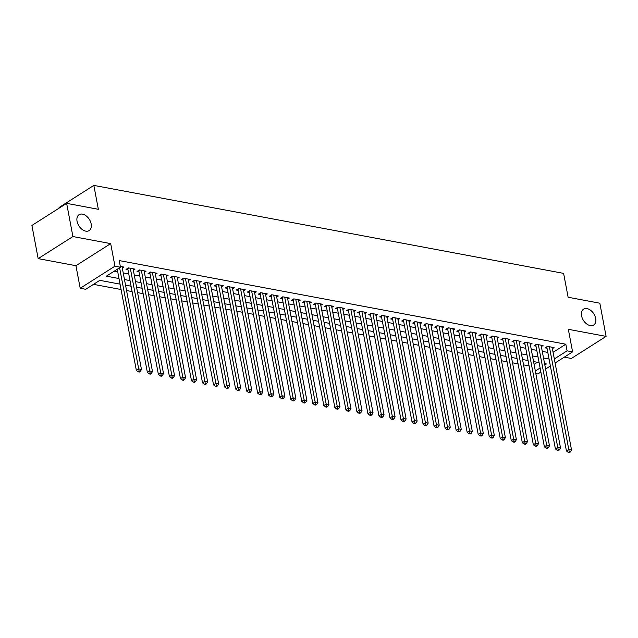 <?xml version="1.0" encoding="UTF-8"?>
<svg xmlns="http://www.w3.org/2000/svg" width="638" height="638" viewBox="0 0 638 638"><rect width="100%" height="100%" fill="white"/><g stroke="black" fill="none" stroke-linecap="round" stroke-linejoin="round"><path stroke-width="0.96" d="M91.178 223.954A9.411 6.149 -122.4 0 1 89.16 230.573A9.411 6.149 -122.4 0 1 82.063 229.401A9.411 6.149 -122.4 0 1 77.062 221.314A9.411 6.149 -122.4 0 1 79.072 214.695A9.411 6.149 -122.4 0 1 86.17 215.875A9.411 6.149 -122.4 0 1 91.178 223.954M595.685 318.426A9.411 6.149 -122.4 0 1 593.675 325.045A9.411 6.149 -122.4 0 1 586.577 323.873A9.411 6.149 -122.4 0 1 581.569 315.786A9.411 6.149 -122.4 0 1 583.579 309.167A9.411 6.149 -122.4 0 1 590.684 310.347A9.411 6.149 -122.4 0 1 595.685 318.426M120.056 284.141L99.807 280.345L85.715 289.301L80.205 288.272L114.952 266.182L120.462 267.21L106.379 276.166L118.995 278.527M75.938 265.703L110.685 243.612L72.915 236.546L66.647 203.362L31.9 225.445L38.168 258.629L75.938 265.703L80.205 288.272M59.206 208.092L59.087 207.494L93.834 185.403L563.609 273.375L568.123 297.26L599.832 303.202L606.1 336.385L568.33 329.312L572.597 351.873L555.1 362.998M564.295 357.152L571.353 358.468L606.1 336.385M540.88 372.034L537.85 373.964L535.824 373.589M93.499 284.357L121.068 289.516M126.555 290.545L132.098 291.582M137.585 292.611L143.127 293.647M148.606 294.676L154.157 295.713M159.636 296.742L165.178 297.779M170.665 298.807L176.208 299.844M181.694 300.873L187.237 301.91M192.716 302.938L198.266 303.975M203.745 305.004L209.288 306.041M214.775 307.069L220.317 308.106M225.804 309.127L231.347 310.172M236.826 311.192L242.376 312.237M247.855 313.258L253.398 314.303M258.884 315.324L264.427 316.36M269.914 317.389L275.457 318.426M280.943 319.455L286.486 320.491M291.965 321.52L297.515 322.557M302.994 323.586L308.537 324.622M314.024 325.651L319.566 326.688M325.053 327.717L330.596 328.753M336.074 329.782L341.625 330.819M347.104 331.848L352.647 332.884M358.133 333.913L363.676 334.95M369.163 335.979L374.705 337.016M380.184 338.036L385.735 339.081M391.214 340.102L396.756 341.147M402.243 342.167L407.786 343.204M413.272 344.233L418.815 345.27M424.302 346.298L429.845 347.335M435.323 348.364L440.874 349.401M446.353 350.429L451.895 351.466M457.382 352.495L462.925 353.532M468.412 354.561L473.954 355.597M479.433 356.626L484.984 357.663M490.462 358.692L496.005 359.728M501.492 360.757L507.035 361.794M512.521 362.823L518.064 363.859M523.543 364.888L529.093 365.925M72.915 236.546L38.168 258.629M122.321 268.127L123.979 267.075L120.303 266.381M133.342 270.193L135.009 269.14L128.39 267.896L126.045 269.388L127.975 269.754M144.371 272.259L146.038 271.206L139.419 269.962L137.074 271.453L139.004 271.82M155.401 274.324L157.06 273.271L150.448 272.027L148.096 273.519L150.026 273.885M166.43 276.39L168.089 275.329L161.47 274.093L159.125 275.584L161.055 275.951M177.452 278.455L179.118 277.394L172.499 276.158L170.155 277.65L172.085 278.009M188.481 280.521L190.148 279.46L183.529 278.224L181.184 279.715L183.114 280.074M199.511 282.586L201.169 281.525L194.558 280.289L192.205 281.781L194.135 282.14M210.54 284.652L212.199 283.591L205.588 282.355L203.235 283.846L205.165 284.205M221.569 286.717L223.228 285.657L216.609 284.42L214.264 285.912L216.194 286.271M232.591 288.775L234.258 287.722L227.638 286.486L225.294 287.977L227.224 288.336M243.62 290.84L245.279 289.788L238.668 288.551L236.315 290.043L238.245 290.402M254.65 292.906L256.309 291.853L249.697 290.617L247.345 292.108L249.275 292.467M265.679 294.971L267.338 293.919L260.719 292.675L258.374 294.174L260.304 294.533M276.701 297.037L278.367 295.984L271.748 294.74L269.403 296.239L271.333 296.598M287.73 299.102L289.397 298.05L282.778 296.806L280.433 298.297L282.363 298.664M298.759 301.168L300.418 300.115L293.807 298.871L291.454 300.362L293.384 300.729M309.789 303.233L311.448 302.173L304.828 300.937L302.484 302.428L304.414 302.795M320.81 305.299L322.477 304.238L315.858 303.002L313.513 304.493L315.443 304.86M331.84 307.364L333.507 306.304L326.887 305.068L324.543 306.559L326.473 306.918M342.869 309.43L344.528 308.369L337.917 307.133L335.564 308.625L337.494 308.983M353.899 311.496L355.557 310.435L348.946 309.199L346.594 310.69L348.523 311.049M364.928 313.561L366.587 312.5L359.968 311.264L357.623 312.756L359.553 313.114M375.949 315.627L377.616 314.566L370.997 313.33L368.652 314.821L370.582 315.18M386.979 317.684L388.646 316.631L382.026 315.395L379.674 316.887L381.604 317.245M398.008 319.75L399.667 318.697L393.056 317.461L390.703 318.952L392.633 319.311M409.038 321.815L410.697 320.762L404.077 319.518L401.733 321.018L403.663 321.377M420.059 323.881L421.726 322.828L415.107 321.584L412.762 323.083L414.692 323.442M431.089 325.946L432.755 324.894L426.136 323.649L423.791 325.141L425.721 325.508M442.118 328.012L443.777 326.959L437.166 325.715L434.813 327.206L436.743 327.573M453.147 330.077L454.806 329.025L448.187 327.78L445.842 329.272L447.772 329.639M464.177 332.143L465.836 331.082L459.216 329.846L456.872 331.337L458.802 331.704M475.198 334.208L476.865 333.148L470.246 331.912L467.901 333.403L469.831 333.77M486.228 336.274L487.887 335.213L481.275 333.977L478.923 335.468L480.853 335.827M497.257 338.339L498.916 337.279L492.305 336.043L489.952 337.534L491.882 337.893M508.287 340.405L509.945 339.344L503.326 338.108L500.982 339.599L502.911 339.958M519.308 342.47L520.975 341.41L514.356 340.174L512.011 341.665L513.941 342.024M530.337 344.536L532.004 343.475L525.385 342.239L523.032 343.73L524.962 344.089M541.367 346.594L543.026 345.541L536.414 344.305L534.062 345.796L535.992 346.155M534.086 364.386L537.387 362.288M553.082 352.312L565.826 344.209L119.21 260.575L120.462 267.21M114.154 271.222L117.743 271.892M123.222 272.92L128.764 273.957M134.251 274.986L139.794 276.023M145.281 277.051L150.823 278.088M156.302 279.117L161.853 280.154M167.331 281.183L172.874 282.219M178.361 283.248L183.903 284.285M189.39 285.314L194.933 286.35M200.42 287.371L205.962 288.416M211.441 289.437L216.992 290.481M222.471 291.502L228.013 292.547M233.5 293.568L239.043 294.604M244.529 295.633L250.072 296.67M255.551 297.699L261.101 298.736M266.58 299.764L272.123 300.801M277.61 301.83L283.152 302.867M288.639 303.895L294.182 304.932M299.661 305.961L305.211 306.998M310.69 308.026L316.233 309.063M321.719 310.092L327.262 311.129M332.749 312.157L338.292 313.194M343.778 314.223L349.321 315.26M354.8 316.281L360.35 317.325M365.829 318.346L371.372 319.391M376.859 320.412L382.401 321.456M387.888 322.477L393.431 323.514M398.909 324.543L404.46 325.579M409.939 326.608L415.482 327.645M420.968 328.674L426.511 329.71M431.998 330.739L437.54 331.776M443.019 332.805L448.57 333.841M454.049 334.87L459.591 335.907M465.078 336.936L470.621 337.973M476.108 339.001L481.65 340.038M487.137 341.067L492.68 342.104M498.158 343.132L503.709 344.169M509.188 345.19L514.73 346.235M520.217 347.255L525.76 348.3M531.247 349.321L536.789 350.358M542.268 351.386L547.819 352.423M552.396 348.659L554.055 347.606L547.436 346.37L545.091 347.862L547.021 348.22M110.685 243.612L114.952 266.182M565.826 344.209L567.078 350.844L572.597 351.873M66.647 203.362L98.348 209.296L93.834 185.403M544.836 364.984L546.423 363.979L544.589 363.636M539.102 362.607L533.559 361.571M528.073 360.542L522.53 359.505M517.043 358.476L511.501 357.44M506.022 356.411L500.471 355.374M494.992 354.345L489.45 353.308M483.963 352.28L478.42 351.243M472.933 350.214L467.391 349.177M461.912 348.149L456.361 347.112M450.883 346.083L445.34 345.046M439.853 344.026L434.311 342.981M428.824 341.96L423.281 340.915M417.802 339.894L412.252 338.858M406.773 337.829L401.23 336.792M395.743 335.763L390.201 334.727M384.714 333.698L379.171 332.661M373.685 331.632L368.142 330.596M362.663 329.567L357.113 328.53M351.634 327.501L346.091 326.465M340.604 325.436L335.062 324.399M329.575 323.37L324.032 322.334M318.553 321.305L313.003 320.268M307.524 319.239L301.981 318.202M296.495 317.174L290.952 316.137M285.465 315.116L279.923 314.071M274.444 313.051L268.893 312.006M263.414 310.985L257.872 309.948M252.385 308.92L246.842 307.883M241.355 306.854L235.813 305.817M230.326 304.789L224.783 303.752M219.305 302.723L213.754 301.686M208.275 300.657L202.732 299.621M197.246 298.592L191.703 297.555M186.216 296.526L180.674 295.49M175.195 294.461L169.644 293.424M164.165 292.395L158.623 291.359M153.136 290.33L147.593 289.293M142.107 288.272L136.564 287.228M131.085 286.207L125.534 285.162M535.346 371.021L540.115 367.982M550.379 365.997L545.602 369.035M554.334 358.947L567.078 350.844M124.474 279.556L130.024 280.592M135.503 281.621L141.046 282.658M146.533 283.687L152.075 284.723M157.562 285.752L163.105 286.789M168.584 287.818L174.134 288.854M179.613 289.883L185.156 290.92M190.642 291.949L196.185 292.986M201.672 294.014L207.214 295.051M212.701 296.08L218.244 297.117M223.723 298.145L229.273 299.182M234.752 300.203L240.295 301.248M245.782 302.268L251.324 303.313M256.811 304.334L262.354 305.371M267.832 306.399L273.383 307.436M278.862 308.465L284.404 309.502M289.891 310.531L295.434 311.567M300.921 312.596L306.463 313.633M311.942 314.662L317.493 315.698M322.972 316.727L328.514 317.764M334.001 318.793L339.544 319.829M345.03 320.858L350.573 321.895M356.06 322.924L361.602 323.96M367.081 324.989L372.632 326.026M378.111 327.055L383.653 328.091M389.14 329.112L394.683 330.157M400.17 331.178L405.712 332.223M411.191 333.243L416.742 334.28M422.22 335.309L427.763 336.346M433.25 337.374L438.792 338.411M444.279 339.44L449.822 340.477M455.301 341.505L460.851 342.542M466.33 343.571L471.881 344.608M477.36 345.636L482.902 346.673M488.389 347.702L493.932 348.739M499.418 349.768L504.961 350.804M510.44 351.833L515.99 352.87M521.469 353.899L527.012 354.935M532.499 355.956L538.041 357.001M543.528 358.022L549.071 359.066M547.922 346.458L546.822 347.16L566.432 450.954L568.785 449.463L549.366 346.729M569.232 451.792L568.291 452.39L569.391 452.597L570.332 451.999L569.232 451.792L568.785 449.463L571.536 449.981L552.125 347.247M566.432 450.954L568.291 452.39M570.332 451.999L571.536 449.981M536.893 344.392L535.792 345.094L555.403 448.889L557.756 447.397L538.344 344.664M558.202 449.726L557.261 450.324L558.37 450.532L559.303 449.934L558.202 449.726L557.756 447.397L560.507 447.916L541.096 345.182M555.403 448.889L557.261 450.324M559.303 449.934L560.507 447.916M525.871 342.327L524.763 343.029L544.381 446.823L546.726 445.332L527.315 342.598M547.173 447.661L546.232 448.259L547.34 448.466L548.281 447.868L547.173 447.661L546.726 445.332L549.485 445.85L530.074 343.116M544.381 446.823L546.232 448.259M548.281 447.868L549.485 445.85M514.842 340.261L513.742 340.963L533.352 444.758L535.697 443.266L516.286 340.532M536.143 445.595L535.21 446.193L536.311 446.401L537.252 445.803L536.143 445.595L535.697 443.266L538.456 443.785L519.045 341.051M533.352 444.758L535.21 446.193M537.252 445.803L538.456 443.785M503.813 338.196L502.712 338.898L522.323 442.7L524.667 441.201L505.256 338.467M525.122 443.53L524.181 444.128L525.281 444.335L526.222 443.737L525.122 443.53L524.667 441.201L527.427 441.719L508.015 338.985M522.323 442.7L524.181 444.128M526.222 443.737L527.427 441.719M492.783 336.13L491.683 336.832L511.293 440.635L513.646 439.135L494.235 336.401M514.092 441.464L513.151 442.062L514.252 442.27L515.193 441.671L514.092 441.464L513.646 439.135L516.397 439.654L496.986 336.92M511.293 440.635L513.151 442.062M515.193 441.671L516.397 439.654M481.762 334.065L480.653 334.767L500.264 438.569L502.616 437.078L483.205 334.336M503.063 439.399L502.122 439.997L503.23 440.204L504.164 439.606L503.063 439.399L502.616 437.078L505.376 437.588L485.957 334.854M500.264 438.569L502.122 439.997M504.164 439.606L505.376 437.588M470.732 331.999L469.624 332.701L489.242 436.504L491.587 435.012L472.176 332.27M492.034 437.341L491.1 437.931L492.201 438.139L493.142 437.54L492.034 437.341L491.587 435.012L494.346 435.523L474.935 332.789M489.242 436.504L491.1 437.931M493.142 437.54L494.346 435.523M459.703 329.934L458.602 330.636L478.213 434.438L480.558 432.947L461.146 330.205M481.012 435.275L480.071 435.866L481.172 436.073L482.113 435.475L481.012 435.275L480.558 432.947L483.317 433.457L463.906 330.723M478.213 434.438L480.071 435.866M482.113 435.475L483.317 433.457M448.673 327.876L447.573 328.57L467.183 432.373L469.536 430.881L450.117 328.147M469.983 433.21L469.042 433.808L470.142 434.007L471.083 433.417L469.983 433.21L469.536 430.881L472.287 431.392L452.876 328.658M467.183 432.373L469.042 433.808M471.083 433.417L472.287 431.392M437.644 325.811L436.544 326.512L456.154 430.307L458.507 428.816L439.096 326.082M458.953 431.144L458.012 431.743L459.121 431.942L460.054 431.352L458.953 431.144L458.507 428.816L461.258 429.334L441.847 326.592M456.154 430.307L458.012 431.743M460.054 431.352L461.258 429.334M426.623 323.745L425.514 324.447L445.133 428.242L447.477 426.75L428.066 324.016M447.924 429.079L446.991 429.677L448.091 429.884L449.032 429.286L447.924 429.079L447.477 426.75L450.237 427.269L430.825 324.527M445.133 428.242L446.991 429.677M449.032 429.286L450.237 427.269M415.593 321.68L414.493 322.381L434.103 426.176L436.448 424.685L417.037 321.951M436.902 427.013L435.961 427.612L437.062 427.819L438.003 427.221L436.902 427.013L436.448 424.685L439.207 425.203L419.796 322.461M434.103 426.176L435.961 427.612M438.003 427.221L439.207 425.203M404.564 319.614L403.463 320.316L423.074 424.11L425.418 422.619L406.007 319.885M425.873 424.948L424.932 425.546L426.032 425.753L426.974 425.155L425.873 424.948L425.418 422.619L428.178 423.138L408.767 320.404M423.074 424.11L424.932 425.546M426.974 425.155L428.178 423.138M393.534 317.549L392.434 318.25L412.044 422.045L414.397 420.554L394.986 317.82M414.844 422.882L413.902 423.48L415.011 423.688L415.944 423.09L414.844 422.882L414.397 420.554L417.148 421.072L397.737 318.338M412.044 422.045L413.902 423.48M415.944 423.09L417.148 421.072M382.513 315.483L381.404 316.185L401.023 419.979L403.368 418.488L383.956 315.754M403.814 420.817L402.873 421.415L403.982 421.622L404.923 421.024L403.814 420.817L403.368 418.488L406.127 419.006L386.716 316.273M401.023 419.979L402.873 421.415M404.923 421.024L406.127 419.006M371.483 313.418L370.383 314.119L389.993 417.914L392.338 416.423L372.927 313.689M392.785 418.751L391.852 419.349L392.952 419.557L393.893 418.959L392.785 418.751L392.338 416.423L395.097 416.941L375.686 314.207M389.993 417.914L391.852 419.349M393.893 418.959L395.097 416.941M360.454 311.352L359.353 312.054L378.964 415.848L381.309 414.357L361.898 311.623M381.763 416.686L380.822 417.284L381.923 417.491L382.864 416.893L381.763 416.686L381.309 414.357L384.068 414.875L364.657 312.141M378.964 415.848L380.822 417.284M382.864 416.893L384.068 414.875M349.425 309.286L348.324 309.988L367.935 413.791L370.287 412.292L350.876 309.558M370.734 414.62L369.793 415.218L370.893 415.426L371.834 414.828L370.734 414.62L370.287 412.292L373.039 412.81L353.627 310.076M367.935 413.791L369.793 415.218M371.834 414.828L373.039 412.81M338.403 307.221L337.295 307.923L356.905 411.725L359.258 410.226L339.847 307.492M359.704 412.555L358.763 413.153L359.872 413.36L360.805 412.762L359.704 412.555L359.258 410.226L362.017 410.744L342.598 308.01M356.905 411.725L358.763 413.153M360.805 412.762L362.017 410.744M327.374 305.155L326.265 305.857L345.884 409.66L348.228 408.168L328.817 305.427M348.675 410.489L347.742 411.087L348.842 411.295L349.784 410.697L348.675 410.489L348.228 408.168L350.988 408.679L331.577 305.945M345.884 409.66L347.742 411.087M349.784 410.697L350.988 408.679M316.344 303.09L315.244 303.792L334.854 407.594L337.199 406.103L317.788 303.361M337.654 408.432L336.712 409.022L337.813 409.229L338.754 408.631L337.654 408.432L337.199 406.103L339.958 406.613L320.547 303.879M334.854 407.594L336.712 409.022M338.754 408.631L339.958 406.613M305.315 301.032L304.214 301.726L323.825 405.529L326.178 404.037L306.758 301.296M326.624 406.366L325.683 406.956L326.784 407.164L327.725 406.573L326.624 406.366L326.178 404.037L328.929 404.548L309.518 301.814M323.825 405.529L325.683 406.956M327.725 406.573L328.929 404.548M294.285 298.967L293.185 299.669L312.795 403.463L315.148 401.972L295.737 299.238M315.595 404.301L314.654 404.899L315.762 405.098L316.695 404.508L315.595 404.301L315.148 401.972L317.899 402.482L298.488 299.748M312.795 403.463L314.654 404.899M316.695 404.508L317.899 402.482M283.264 296.901L282.156 297.603L301.774 401.398L304.119 399.906L284.707 297.172M304.565 402.235L303.632 402.833L304.733 403.041L305.674 402.442L304.565 402.235L304.119 399.906L306.878 400.425L287.467 297.683M301.774 401.398L303.632 402.833M305.674 402.442L306.878 400.425M272.235 294.836L271.134 295.538L290.745 399.332L293.089 397.841L273.678 295.107M293.544 400.17L292.603 400.768L293.703 400.975L294.644 400.377L293.544 400.17L293.089 397.841L295.849 398.359L276.437 295.617M290.745 399.332L292.603 400.768M294.644 400.377L295.849 398.359M261.205 292.77L260.105 293.472L279.715 397.267L282.06 395.775L262.649 293.041M282.514 398.104L281.573 398.702L282.674 398.909L283.615 398.311L282.514 398.104L282.06 395.775L284.819 396.294L265.408 293.552M279.715 397.267L281.573 398.702M283.615 398.311L284.819 396.294M250.176 290.705L249.075 291.406L268.686 395.201L271.038 393.71L251.627 290.976M271.485 396.038L270.544 396.637L271.652 396.844L272.586 396.246L271.485 396.038L271.038 393.71L273.79 394.228L254.379 291.494M268.686 395.201L270.544 396.637M272.586 396.246L273.79 394.228M239.154 288.639L238.046 289.341L257.664 393.136L260.009 391.644L240.598 288.91M260.456 393.973L259.514 394.571L260.623 394.778L261.556 394.18L260.456 393.973L260.009 391.644L262.768 392.163L243.357 289.429M257.664 393.136L259.514 394.571M261.556 394.18L262.768 392.163M228.125 286.574L227.024 287.275L246.635 391.07L248.979 389.579L229.568 286.845M249.426 391.907L248.493 392.506L249.594 392.713L250.535 392.115L249.426 391.907L248.979 389.579L251.739 390.097L232.328 287.363M246.635 391.07L248.493 392.506M250.535 392.115L251.739 390.097M217.095 284.508L215.995 285.21L235.605 389.005L237.95 387.513L218.539 284.779M238.405 389.842L237.464 390.44L238.564 390.647L239.505 390.049L238.405 389.842L237.95 387.513L240.709 388.032L221.298 285.298M235.605 389.005L237.464 390.44M239.505 390.049L240.709 388.032M206.066 282.443L204.965 283.144L224.576 386.939L226.929 385.448L207.517 282.714M227.375 387.776L226.434 388.375L227.535 388.582L228.476 387.984L227.375 387.776L226.929 385.448L229.68 385.966L210.269 283.232M224.576 386.939L226.434 388.375M228.476 387.984L229.68 385.966M195.045 280.377L193.936 281.079L213.547 384.881L215.899 383.382L196.488 280.648M216.346 385.711L215.405 386.309L216.513 386.516L217.446 385.918L216.346 385.711L215.899 383.382L218.659 383.901L199.239 281.167M213.547 384.881L215.405 386.309M217.446 385.918L218.659 383.901M184.015 278.312L182.907 279.013L202.525 382.816L204.87 381.317L185.459 278.583M205.316 383.645L204.383 384.243L205.484 384.451L206.425 383.853L205.316 383.645L204.87 381.317L207.629 381.835L188.218 279.101M202.525 382.816L204.383 384.243M206.425 383.853L207.629 381.835M172.986 276.246L171.885 276.948L191.496 380.75L193.84 379.259L174.429 276.517M194.295 381.58L193.354 382.178L194.454 382.385L195.395 381.787L194.295 381.58L193.84 379.259L196.6 379.769L177.189 277.036M191.496 380.75L193.354 382.178M195.395 381.787L196.6 379.769M161.956 274.18L160.856 274.882L180.466 378.685L182.819 377.194L163.4 274.452M183.266 379.522L182.324 380.112L183.425 380.32L184.366 379.722L183.266 379.522L182.819 377.194L185.57 377.704L166.159 274.97M180.466 378.685L182.324 380.112M184.366 379.722L185.57 377.704M150.927 272.123L149.826 272.817L169.437 376.619L171.789 375.128L152.378 272.386M172.236 377.457L171.295 378.047L172.404 378.254L173.337 377.664L172.236 377.457L171.789 375.128L174.541 375.638L155.13 272.904M169.437 376.619L171.295 378.047M173.337 377.664L174.541 375.638M139.905 270.057L138.797 270.759L158.415 374.554L160.76 373.063L141.349 270.329M161.207 375.391L160.274 375.989L161.374 376.189L162.315 375.599L161.207 375.391L160.76 373.063L163.519 373.581L144.108 270.839M158.415 374.554L160.274 375.989M162.315 375.599L163.519 373.581M128.876 267.992L127.775 268.694L147.386 372.488L149.731 370.997L130.319 268.263M150.185 373.326L149.244 373.924L150.345 374.131L151.286 373.533L150.185 373.326L149.731 370.997L152.49 371.515L133.079 268.773M147.386 372.488L149.244 373.924M151.286 373.533L152.49 371.515M117.24 269.26L136.357 370.423L138.701 368.931L119.593 267.769M139.156 371.26L138.215 371.858L139.315 372.066L140.256 371.468L139.156 371.26L138.701 368.931L141.461 369.45L122.049 266.708M136.357 370.423L138.215 371.858M140.256 371.468L141.461 369.45"/></g></svg>
